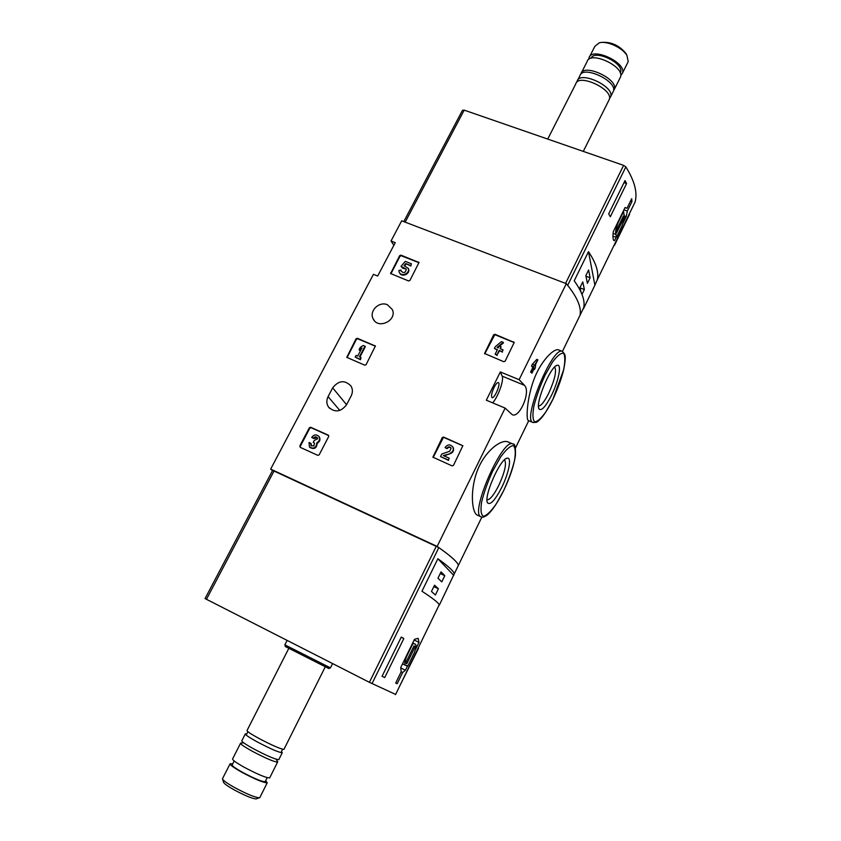 <?xml version="1.0" encoding="UTF-8"?>
<svg xmlns="http://www.w3.org/2000/svg" width="841" height="841" viewBox="0 0 841 841"><rect width="100%" height="100%" fill="white"/><g stroke="black" fill="none" stroke-linecap="round" stroke-linejoin="round"><path stroke-width="1.26" d="M508.017 441.935C501.257 438.823 484.416 451.144 476.994 471.58C469.635 491.88 472.158 512.915 477.162 515.049L481.073 516.816C469.141 514.051 502.834 437.005 512.863 444.006L508.017 441.935M577.094 321.262L579.996 315.301C581.667 307.385 577.105 296.841 566.308 283.669L401.683 220.815L391.023 241.01L395.249 242.66L377.683 276.016L373.446 274.324L270.665 469.099L272.495 470.645M492.637 402.85C498.051 397.12 504.201 379.911 502.151 376.127L500.332 371.943L519.118 379.669L566.308 283.669M519.118 379.669L524.511 385.346C531.134 391.832 519.37 418.671 512.18 414.655L505.136 408.106L486.329 400.2L500.332 371.943M274.113 470.886L206.455 599.297L205.057 598.561L272.621 470.392L438.844 547.596C451.218 556.353 457.725 562.282 458.377 565.394C457.693 562.135 450.608 555.806 437.141 546.419L505.136 408.106M558.645 349.898C554.061 347.848 540.143 361.42 533.341 381.131C526.466 400.758 526.256 419.932 528.232 420.5L533.036 422.518C521.735 420.363 552.831 345.104 562.45 351.422L558.645 349.898M534.024 368.905L534.477 369.451L535.339 367.696L535.643 364.227M535.728 364.258L537.893 359.843L533.53 366.813L533.93 367.927L531.701 372.479L530.587 372.027L531.943 373.152L534.172 368.6L534.477 369.451M530.587 372.027L532.816 367.475L531.523 365.993L532.395 364.227L536.779 359.401L537.893 359.843M495.013 334.287L493.667 334.802L484.563 353.493L503.759 361.714L505.115 361.199L514.208 342.455L495.013 334.287L484.773 353.872M443.627 437.057L442.261 437.572L432.894 457.168L452.09 465.882L453.467 465.367L462.865 445.719L443.627 437.057L433.147 457.483M357.351 338.282L356.048 338.786L346.765 357.351L364.773 365.173L366.087 364.668L375.38 346.04L357.351 338.282L357.719 338.807L356.416 339.312L347.06 357.646M328.326 435.175L310.676 427.27L311.096 427.712L309.782 428.216L300.216 446.455L300.174 447.328L317.824 455.349L319.16 454.844L328.726 436.458L328.326 435.175L328.736 435.617L311.096 427.712M300.163 447.317L300.216 446.455M310.676 427.27L309.362 427.775L299.774 446.035M400.957 255.149L399.664 255.653L390.613 273.535L408.621 280.957L409.924 280.452L418.976 262.508L400.957 255.149L401.273 255.759L399.98 256.253L390.886 273.882M332.668 387.848L346.576 404.71L351.17 395.89C352.831 392.442 352.789 389.162 351.023 386.061C344.81 379.743 338.692 380.342 332.668 387.848L328.074 396.626L339.838 410.429M346.576 404.721C340.857 412.058 334.834 412.836 328.526 407.044C326.434 403.817 326.287 400.337 328.074 396.626M387.396 304.736L392.305 309.52C397.551 320.495 377.809 329.903 373.089 318.686C368.947 311.002 379.259 300.973 387.396 304.736M437.141 546.419L270.665 469.099M393.861 245.288L391.023 241.01M501.888 487.097C495.286 499.943 490.534 505.241 487.633 502.971C483.049 497.683 500.237 458.345 507.186 458.177C511.98 456.831 508.942 472.852 501.888 487.097M504.463 459.869C506.829 463.265 504.968 471.717 498.881 485.236C493.888 495.086 489.935 499.943 487.023 499.817M551.622 395.07C545.82 406.445 541.667 411.123 539.144 409.083C534.676 404.29 550.676 365.593 557.257 365.299C561.967 363.817 558.634 380.91 551.622 395.07M554.65 367.033C556.826 370.786 554.871 379.491 548.774 393.136C544.463 401.704 541.047 406.003 538.524 406.024M494.024 387.512C491.617 392.894 490.965 396.269 492.069 397.625C494.487 399.033 501.057 383.296 498.356 382.571C497.273 382.403 495.822 384.053 494.024 387.512M534.403 365.036L532.395 364.227M533.53 366.813L531.523 365.993M533.93 367.927L532.816 367.475M531.701 372.479L531.943 373.152M419.018 262.739L401.273 255.759M411.396 263.769L410.829 266.04L411.396 263.769L405.299 261.383L401.02 266.345L402.65 268.153L406.287 269.12M401.02 266.345L406.277 269.078C405.656 272.789 403.922 273.493 401.073 271.159L400.947 270.045L398.876 270.487L399.139 271.969C400.905 277.309 410.355 273.525 408.232 268.321L404.016 265.598L405.761 263.58L410.829 266.04M405.761 263.58L410.524 265.441M404.805 265.64L406.066 264.179M399.517 272.726C401.462 277.866 410.629 274.008 408.537 268.92L408.169 268.153M400.947 270.045L401.073 271.159M402.807 267.743L403.123 268.342M402.334 267.564L402.65 268.153M309.877 447.423C314.187 449.672 316.637 448.274 317.225 443.249C320 441.536 320.652 439.359 319.181 436.721L318.739 436.269M317.257 437.667L313.851 438.592L311.717 437.383C313.893 434.524 316.237 434.166 318.771 436.29C320.232 438.928 319.58 441.105 316.815 442.829L317.225 443.249M316.815 442.829C316.205 447.864 313.756 449.252 309.446 446.991L309.057 442.471L311.191 443.67L311.317 445.972M311.717 437.383L313.43 438.161C314.587 436.637 315.838 436.437 317.183 437.572L317.625 438.792L314.166 440.537L313.23 442.313L314.429 443.049L313.903 445.93L310.97 445.656L310.771 443.249M314.523 443.165L313.23 442.313M375.454 346.25L357.719 338.807M364.952 346.198L363.238 345.483L360.369 347.27L359.075 349.74L361.956 347.943L357.698 356.079L356.111 355.407L355.207 357.141L360.106 359.212L361.01 357.478L359.412 356.805L364.952 346.198L365.309 346.713L359.927 357.026M361.01 357.478L360.463 359.717L360.106 359.212M355.207 357.141L360.463 359.717M359.075 349.74L359.443 350.255L361.378 349.047M462.886 445.804L443.911 437.488M443.995 455.864L450.534 453.583C453.131 452.342 454.056 450.408 453.299 447.78L452.836 446.96M451.081 448.074C449.641 446.897 448.337 447.086 447.17 448.652L445.352 447.864L446.886 448.232C448.369 446.466 449.788 446.445 451.133 448.179L449.662 451.281L441.777 454.045L440.516 456.568L448.327 460.006L449.241 458.177L443.333 455.58L450.534 453.583M449.241 458.177L448.327 460.006M440.516 456.568L448.61 460.426M445.068 447.433C447.864 444.111 450.513 444.09 453.026 447.359C453.783 449.988 452.857 451.922 450.261 453.152M514.219 342.581L495.233 334.834M503.233 342.35L501.425 341.625L495.317 346.702L494.434 348.458L497.42 349.667L495.16 354.208L496.968 354.944L499.228 350.403L502.214 351.622L503.086 349.856L500.111 348.647L501.047 346.755L499.228 346.019L498.293 347.911L497.126 347.438L503.233 342.35L503.454 342.886L499.533 346.145M497.704 347.669L498.913 346.66M501.047 346.755L500.511 348.805M503.086 349.856L502.214 351.622M499.228 350.403L502.434 352.148M496.968 354.944L499.449 350.939M495.16 354.208L497.189 355.47M494.434 348.458L497.231 350.035M631.381 209.64L635.102 201.987C637.646 192.557 634.566 180.857 625.851 166.896L623.612 165.362L464.19 110.139L462.476 110.287L403.785 221.614M562.429 351.412L579.996 315.301C581.594 307.743 577.483 297.756 567.675 285.33L625.851 166.896M613.657 240.305L614.508 240.621L616.127 237.299M622.876 223.422L626.167 216.673L627.344 211.059L631.98 201.535L631.675 198.718L627.018 208.284L625.063 207.517L613.236 231.769C612.7 237.099 612.973 240.053 614.035 240.61L614.508 240.621M614.477 245.341L629.573 214.287M608.684 213.887L625.01 180.584L626.577 183.548L610.324 216.747L608.684 213.887M594.902 285.194L597.299 279.727C599.013 272.379 596.069 263.023 588.49 251.669L594.902 285.194L583.412 308.836M588.49 251.669L574.214 280.768C582.046 291.764 585.22 300.721 583.717 307.648L581.404 312.389M626.966 55.495L626.072 53.635C619.333 45.393 611.144 41.64 601.504 42.407L600.684 42.555M627.607 62.844L628.216 61.624L626.987 55.548C622.655 47.727 606.813 40.484 599.202 42.838L594.86 46.35L589.636 56.62M620.763 75.427L622.456 73.146C626.839 62.581 591.665 46.486 589.036 57.808L588.805 59.333M620.269 72.988L620.563 72.305C624.39 63.222 594.356 48.957 591.065 58.281M619.954 78.139L620.553 76.941C624.905 66.439 589.709 50.323 587.113 61.593L581.436 72.757M613.499 90.839L614.351 89.335C618.608 79.033 583.339 62.844 580.847 73.924L580.732 74.334M612.805 92.415L613.394 91.238C617.63 80.967 582.35 64.768 579.88 75.816L577.704 80.105M609.494 98.513L610.661 96.694C614.855 86.507 579.544 70.287 577.115 81.251L576.937 82.124M608.737 100.531L609.315 99.385C613.488 89.241 578.166 72.999 575.759 83.921L547.722 139.08M630.55 201.02L631.98 201.535M623.927 209.84L627.344 211.059M625.031 207.58L627.018 208.284M624.39 216.042L626.167 216.673M616.411 237.404L621.856 226.218C624.148 220.142 624.863 216.253 623.99 214.56L623.602 211.469L618.093 222.77C615.77 228.962 615.076 232.852 616.001 234.439L616.411 237.404L612.963 236.142M613.089 233.377L616.001 234.439M616.569 232.999L623.707 218.334L623.412 216.011L616.253 230.718L616.569 232.999M622.498 217.903L623.707 218.334M624.001 182.644L626.577 183.548M581.993 294.424L584.379 289.535L582.76 281.935L579.985 287.601L580.952 291.974M587.407 283.333L590.119 277.761L588.595 270.003L585.83 275.648L587.407 283.333M585.935 276.174L590.119 277.761M580.048 287.885L584.379 289.535M206.455 599.297L369.388 682.314L395.627 694.424M481.872 517.068L457.409 567.381M414.161 640.001L418.997 642.377L418.166 638.34L414.487 639.318L400.694 667.617L401.21 671.728L395.69 683.05L397.162 683.775L395.69 683.05M418.997 642.377L415.16 650.261M407.538 665.925L405.436 670.245L402.65 672.506L397.162 683.775M384.715 677.583L382.066 676.269L384.715 677.583L403.838 638.519L401.294 637.047L382.066 676.269M400.116 685.184L418.566 648.264M439.338 605.131L454.298 573.772C453.646 571.102 448.169 566.098 437.888 558.76L421.951 591.234C432.547 598.13 438.298 602.64 439.223 604.784L438.718 605.814M222.623 779.25L223.485 782.077C223.717 783.36 227.196 785.904 233.914 789.731C244.615 795.481 252.006 798.551 256.084 798.95L256.568 798.782M230.014 763.985L222.466 778.755C222.728 780.175 226.66 783.045 234.25 787.365C246.371 793.872 254.718 797.352 259.301 797.815L259.932 797.331M232.684 763.901L230.182 763.67C229.519 764.637 233.42 767.518 241.882 772.29C255.159 779.334 263.611 782.834 267.217 782.792L265.693 780.595M234.187 760.958L232.263 764.732C231.685 765.604 235.154 768.159 242.66 772.395C254.434 778.64 261.929 781.741 265.136 781.71L265.272 781.426M240.505 743.349L232.642 758.813C232.011 759.749 235.922 762.587 244.374 767.349C257.651 774.372 266.082 777.893 269.667 777.904L269.814 777.599M243.753 742.855L240.642 743.076C240.074 743.896 244.016 746.65 252.468 751.339C265.735 758.319 274.103 761.904 277.583 762.083L277.414 761.326M245.236 734.046L241.872 740.669C241.304 741.457 245.257 744.201 253.709 748.889C266.965 755.859 275.333 759.444 278.791 759.654L278.928 759.391M246.802 733.951L245.362 733.804C244.826 734.54 248.789 737.242 257.241 741.899C270.497 748.847 278.823 752.464 282.25 752.758L281.43 751.455M288.726 648.516L247.075 730.44C246.55 731.144 250.523 733.825 258.975 738.472C272.221 745.41 280.547 749.047 283.943 749.373L284.069 749.131M284.857 644.9L285.383 646.571L328.747 668.479M287.117 640.4L284.857 644.837L330.46 667.87M401.189 671.77L402.65 672.506M400.673 667.859L405.436 670.245M413.047 643.333L406.613 656.516C404.731 661.457 404.311 664.379 405.351 665.263L407.832 666.072L414.161 653.058C416.053 648.117 416.474 645.194 415.433 644.29L412.637 643.123M406.15 665.231L407.832 666.072M414.003 645.846L405.646 662.992L406.844 663.686L415.16 646.603L414.003 645.846M413.93 645.993L415.16 646.603M401.21 637.215L403.838 638.519M441.041 571.891L437.961 578.177L441.777 581.877L444.794 575.686L441.041 571.891M434.545 585.178L431.465 591.486L435.375 595.008L438.403 588.784L434.545 585.178M453.783 575.412L437.888 558.76M433.84 586.608L438.403 588.784M440.232 573.53L444.794 575.686M481.073 516.816C482.061 517.751 484.059 517.194 487.076 515.112C491.817 511.317 497.388 503.086 503.78 490.429L496.222 503.969C491.081 511.307 486.823 515.438 483.459 516.353C481.02 514.944 480.411 510.193 481.62 502.066C483.974 492.437 487.675 482.103 492.71 471.055L500.658 456.968C505.956 449.672 510.182 445.877 513.325 445.604C515.459 447.622 515.827 452.689 514.45 460.805C512.064 470.108 508.5 479.969 503.77 490.387C509.961 477.373 513.84 465.819 515.396 455.769C515.754 447.265 514.913 443.354 512.863 444.006M552.979 399.097L545.914 411.796C541.215 418.397 537.452 421.74 534.603 421.846C532.679 419.701 532.448 414.403 533.94 405.961C536.463 396.195 540.143 386.008 544.968 375.412L552.379 362.271C557.205 355.775 560.936 352.768 563.565 353.273C565.215 355.995 565.226 361.546 563.596 369.935L552.979 399.097M502.151 376.127L524.511 385.346M418.492 262.003L418.786 262.602M399.664 255.653L399.98 256.253M390.666 272.81L390.991 273.399M374.949 345.64L375.296 346.166M356.048 338.786L356.416 339.312M513.641 341.782L513.84 342.319M493.667 334.802L493.888 335.349M405.173 222.14L464.19 110.139M565.572 283.385L623.612 165.362M438.844 547.596L372.027 683.628M436.321 546.219L369.388 682.314M515.47 447.99L528.737 420.71M487.181 501.688L487.633 502.971M505.935 458.713L507.186 458.177M533.036 422.518L536.222 422.319C537.21 422.161 539.113 420.521 541.919 417.388C545.536 412.826 549.226 406.75 552.989 399.149C557.772 388.91 561.357 379.039 563.733 369.525C566.14 356.479 565.078 356.658 564.732 354.24L562.45 351.422M538.703 407.927L539.144 409.083M556.132 365.803L557.257 365.299M373.089 318.686L374.234 320.484M328.526 407.044L329.735 408.432M408.232 268.321L408.537 268.92M579.996 315.301L583.717 307.648M597.299 279.727L635.102 201.987M626.072 53.635L626.987 55.548M628.216 61.624L622.456 73.146M620.563 72.305L620.248 72.936M620.553 76.941L614.351 89.335M613.394 91.238L610.661 96.694M609.315 99.385L583.286 151.391M458.377 565.394L454.298 573.772M439.223 604.784L395.522 694.645M256.084 798.95L259.301 797.815M259.764 797.688L267.217 782.792M265.136 781.71L267.175 777.641M269.667 777.904L277.583 762.083M276.058 759.181L277.709 761.788M278.791 759.654L282.25 752.758M247.885 731.691L246.802 733.983M281.483 751.581L282.523 749.215M283.943 749.373L325.204 666.945M328.673 668.511L330.408 667.912L332.605 663.57M402.524 663.854L405.351 665.263M412.721 642.955L415.433 644.29"/></g></svg>
